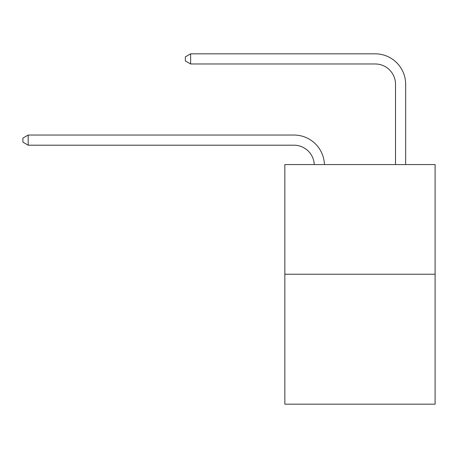 <?xml version="1.0" encoding="UTF-8"?>
<svg xmlns="http://www.w3.org/2000/svg" width="458" height="458" viewBox="0 0 458 458"><rect width="100%" height="100%" fill="white"/><g stroke="black" fill="none" stroke-linecap="round" stroke-linejoin="round"><path stroke-width="0.69" d="M435.1 274.222L435.1 164.571L284.842 164.571L284.842 404.174L435.1 404.174L435.1 274.222L284.842 274.222M314.262 164.571A20.307 20.307 0 0 0 293.979 145.197A20.307 20.307 0 0 1 314.262 164.571A20.307 20.307 0 0 0 293.979 145.197A20.307 20.307 0 0 1 314.262 164.571A20.307 20.307 0 0 0 293.979 145.197A20.307 20.307 0 0 1 314.262 164.571A20.307 20.307 0 0 0 293.979 145.197A20.307 20.307 0 0 1 314.262 164.571A20.307 20.307 0 0 0 293.979 145.197A20.307 20.307 0 0 1 314.262 164.571A20.307 20.307 0 0 0 293.979 145.197A20.307 20.307 0 0 1 314.262 164.571A20.307 20.307 0 0 0 293.979 145.197A20.307 20.307 0 0 1 314.262 164.571A20.307 20.307 0 0 0 293.979 145.197A20.307 20.307 0 0 1 314.262 164.571A20.307 20.307 0 0 0 293.979 145.197L28.178 145.197L22.9 142.152L22.9 138.093L28.178 135.047L293.979 135.047A30.457 30.457 0 0 1 324.419 164.571M395.506 164.571L395.506 84.283A20.307 20.307 0 0 0 375.199 63.977L190.625 63.977L185.341 60.931L185.341 56.872L190.625 53.826L375.199 53.826A30.457 30.457 0 0 1 405.656 84.283L405.656 164.571M28.178 135.047L293.979 135.047L28.178 135.047L293.979 135.047L28.178 135.047L293.979 135.047L28.178 135.047L293.979 135.047L28.178 135.047L293.979 135.047L28.178 135.047L293.979 135.047L28.178 135.047L293.979 135.047L28.178 135.047L293.979 135.047L28.178 135.047L28.178 145.197M395.506 84.283A20.307 20.307 0 0 0 375.199 63.977A20.307 20.307 0 0 1 395.506 84.283A20.307 20.307 0 0 0 375.199 63.977A20.307 20.307 0 0 1 395.506 84.283A20.307 20.307 0 0 0 375.199 63.977A20.307 20.307 0 0 1 395.506 84.283A20.307 20.307 0 0 0 375.199 63.977A20.307 20.307 0 0 1 395.506 84.283A20.307 20.307 0 0 0 375.199 63.977A20.307 20.307 0 0 1 395.506 84.283A20.307 20.307 0 0 0 375.199 63.977A20.307 20.307 0 0 1 395.506 84.283A20.307 20.307 0 0 0 375.199 63.977A20.307 20.307 0 0 1 395.506 84.283A20.307 20.307 0 0 0 375.199 63.977A20.307 20.307 0 0 1 395.506 84.283M190.625 53.826L375.199 53.826L190.625 53.826L375.199 53.826L190.625 53.826L375.199 53.826L190.625 53.826L375.199 53.826L190.625 53.826L375.199 53.826L190.625 53.826L375.199 53.826L190.625 53.826L375.199 53.826L190.625 53.826L375.199 53.826L190.625 53.826L190.625 63.977"/></g></svg>
